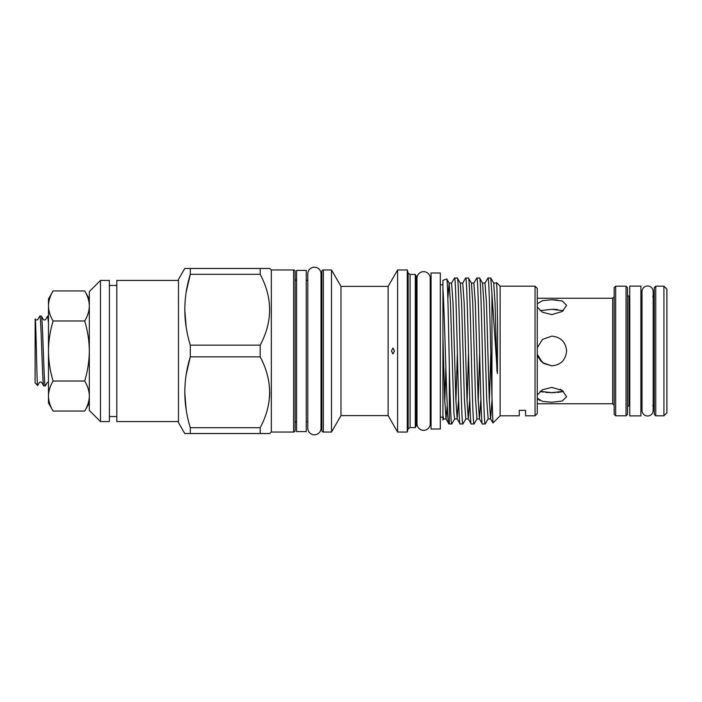 <?xml version="1.0" encoding="UTF-8"?>
<svg xmlns="http://www.w3.org/2000/svg" width="702" height="702" viewBox="0 0 702 702"><rect width="100%" height="100%" fill="white"/><g stroke="black" fill="none" stroke-linecap="round" stroke-linejoin="round"><path stroke-width="1.05" d="M35.153 319.006L35.1 382.941L37.645 385.486C36.846 387.144 36.013 316.514 35.153 319.006L35.442 319.436C36.056 320.173 36.855 320.173 37.855 319.436L39.83 316.084C41.137 313.926 42.445 388.074 43.761 385.916L45.261 385.916C43.954 388.074 42.638 313.926 41.33 316.084L43.305 319.436C43.945 320.182 44.744 320.182 45.718 319.436L47.622 316.146L48.473 316.084M37.645 385.486L39.373 382.564C40.356 381.827 41.164 381.827 41.787 382.564L43.761 385.916M39.83 316.084L41.33 316.084M48.473 381.888L47.236 382.564L45.261 385.916M53.115 290.953L48.473 298.999L48.473 403.001L53.115 411.047C50.14 406.151 48.596 401.149 48.473 396.033C48.596 390.926 50.14 385.924 53.115 381.019L84.688 381.019C87.645 371.305 89.189 361.302 89.329 351C89.215 340.83 87.662 330.826 84.688 320.981C87.662 316.075 89.207 311.074 89.329 305.967C89.207 300.851 87.653 295.849 84.688 290.953L53.115 290.953C50.14 295.858 48.596 300.86 48.473 305.967C48.596 311.083 50.14 316.084 53.115 320.981C50.132 330.826 48.587 340.83 48.473 351C48.605 361.302 50.158 371.305 53.115 381.019M89.329 298.999L84.688 290.953M89.329 410.424L89.329 291.576L100.474 280.431L100.474 421.569L89.329 410.424M100.474 421.569L109.389 421.569L109.389 280.431L100.474 280.431M116.813 285.442L109.389 285.442M116.813 416.558L109.389 416.558M178.475 280.431L116.813 280.431L116.813 421.569L178.475 421.569M190.303 433.529L190.303 427.693L260.188 427.693L260.188 433.529L184.766 433.529L178.475 422.63L178.475 279.37L184.766 268.471L269.77 268.471L271.332 270.024M186.258 374.263L190.303 356.835C183.003 380.335 183.003 403.957 190.303 427.693M260.188 345.165L260.188 356.835L190.303 356.835L190.303 345.165L260.188 345.165C272.745 321.621 272.745 298.008 260.188 274.307L190.303 274.307C183.003 297.806 183.003 321.428 190.303 345.165M186.258 291.734L190.303 274.307L190.303 268.471M261.407 268.471L260.188 268.471L260.188 274.307M260.188 427.693C272.745 404.159 272.745 380.537 260.188 356.835M271.332 431.976L269.77 433.529L260.188 433.529M293.611 269.954L271.332 269.954L271.332 432.046L293.611 432.046L293.611 269.954A1.483 1.483 0 0 1 295.103 271.437L295.103 430.563A1.483 1.483 0 0 1 293.611 432.046M394.419 351L392.962 348.025L391.453 351L392.962 353.975L394.419 351M388.136 415.628L388.136 286.372L397.613 269.954L397.613 432.046L388.136 415.628L340.979 415.628L340.979 286.372L331.502 269.954L323.332 269.954L323.332 432.046L331.502 432.046L331.502 269.954M415.294 427.588L415.294 274.412L416.189 276.193L416.189 425.807L415.294 427.588L410.091 427.588L408.16 428.782L407.274 432.046L407.274 269.954L397.613 269.954M407.274 432.046L397.613 432.046M388.136 286.372L340.979 286.372M408.16 428.782L408.16 273.218L407.274 269.954M340.979 415.628L331.502 432.046M410.091 427.588L410.091 274.412L408.16 273.218M415.294 274.412L410.091 274.412M323.332 432.046A1.483 1.483 0 0 1 321.841 430.563L321.841 271.437A1.483 1.483 0 0 1 323.332 269.954M321.841 278.87A1.483 1.483 0 0 1 321.025 280.195M321.841 423.13A1.483 1.483 0 0 0 321.025 421.805M416.189 418.673A1.483 1.483 0 0 1 417.006 417.348M416.189 283.327A1.483 1.483 0 0 0 417.006 284.652M321.025 273.815A6.608 6.608 0 0 0 314.417 267.208A6.608 6.608 0 0 0 307.801 273.815L307.801 428.185A6.608 6.608 0 0 0 314.417 434.792A6.608 6.608 0 0 0 321.025 428.185L321.025 273.815M417.006 423.727A6.608 6.608 0 0 0 423.613 430.335A6.608 6.608 0 0 0 430.229 423.727L430.229 278.273A6.608 6.608 0 0 0 423.613 271.665A6.608 6.608 0 0 0 417.006 278.273L417.006 423.727M535.047 286.188L537.276 288.417L537.276 413.583L535.047 415.812L535.047 286.188L500.131 286.188L496.489 282.546L496.972 289.092L496.489 282.546M519.261 415.812L519.261 410.372L525.57 410.372L519.261 410.372L519.261 415.812L500.131 415.812L500.131 286.188M525.57 410.372L525.57 415.812L525.57 410.372M535.047 415.812L525.57 415.812M500.131 415.812L492.962 422.981L491.953 396.63L491.953 294.199L497.385 373.613L497.604 325.947L496.972 289.092M492.962 422.981L490.566 418.91L489.25 399.061L486.468 302.939L484.994 283.09L487.969 278.018L490.751 278.018L493.717 283.09L496.138 283.09M490.751 278.018L491.953 294.199M491.953 396.63C490.61 352.316 489.303 275.114 487.969 278.018M480.888 399.122L479.431 418.91L482.327 423.929L485.179 423.982C483.318 428.492 481.458 273.508 479.606 278.018L482.572 283.09L484.994 283.09M479.606 278.018L476.755 278.071L473.859 283.09L475.324 302.939L478.106 399.061L479.431 418.91L476.93 418.971L475.535 399.061L472.753 302.939L471.428 283.09L473.859 283.09M482.397 423.982C480.537 428.492 478.685 273.508 476.825 278.018M469.752 399.122L468.287 418.91L471.182 423.929L474.034 423.982C472.174 428.492 470.314 273.508 468.462 278.018L471.428 283.09M468.462 278.018L465.61 278.071L462.715 283.09L464.18 302.939L466.962 399.061L468.287 418.91L465.786 418.971L464.391 399.061L461.609 302.939L460.284 283.09L462.715 283.09M471.253 423.982C469.392 428.492 467.541 273.508 465.68 278.018M458.608 399.122L457.142 418.91L460.038 423.929L462.89 423.982C461.03 428.492 459.178 273.508 457.318 278.018L460.284 283.09M457.318 278.018L454.466 278.071L451.57 283.09L453.036 302.939L455.826 399.061L457.142 418.91L454.642 418.971L453.948 413.794L450.465 302.939L449.148 283.09L447.841 298.508M460.108 423.982C458.257 428.492 456.397 273.508 454.536 278.018M485.179 423.982L488.144 418.91L486.679 399.061L483.889 302.939L482.572 283.09M474.034 423.982L477 418.91M462.89 423.982L465.856 418.91M451.746 423.982L449.359 423.982L449.359 367.436C450.175 400.122 450.947 424.385 451.746 423.982L454.712 418.91M451.57 283.09L449.148 283.09L446.726 278.975L442.927 280.352L442.927 288.855C444.919 318.761 446.92 427.571 448.868 423.806L445.998 418.91L444.682 399.061L442.927 337.118L442.927 419.989M448.868 423.806L449.359 423.982M446.726 278.975C447.613 277.22 448.499 323.885 449.359 367.436M442.927 284.81L440.329 284.81M442.927 417.19L440.329 417.19M440.329 272.999L440.329 429.001L431.046 429.001L431.046 272.999L440.329 272.999M431.046 284.81L430.229 284.81M431.046 417.19L430.229 417.19M307.801 280.352L306.239 280.352M307.801 421.648L306.239 421.648M296.586 431.598L296.586 270.402L306.239 270.402L306.239 431.598L296.586 431.598M296.586 280.352A1.483 1.483 0 0 1 295.103 278.87L295.103 423.13A1.483 1.483 0 0 1 296.586 421.648M629.755 286.109L640.9 286.109L640.9 415.891L629.755 415.891L629.755 286.109M655.756 415.812L654.273 414.329L654.273 287.671L655.756 286.188L655.756 415.812L663.925 415.812L663.925 286.188L666.9 289.154L666.9 412.846L663.925 415.812M627.527 287.671L627.527 414.329L626.044 415.812L626.044 286.188L627.527 287.671M615.645 415.812L614.153 414.329L614.153 287.671L615.645 286.188L615.645 415.812L626.044 415.812M642.014 410.424A5.572 5.572 0 0 0 647.586 415.996A5.572 5.572 0 0 0 653.158 410.424L653.158 291.576A5.572 5.572 0 0 0 647.586 286.004A5.572 5.572 0 0 0 642.014 291.576L642.014 410.424M539.917 400.5L537.644 398.815M543.19 392.12L540.145 391.33L551.754 392.681L545.858 392.453M563.373 310.67L551.754 309.319L540.145 310.67M537.276 307.064L542.479 312.25L551.754 314.601L562.258 311.495L566.611 305.326L562.267 300.982L551.754 299.745L542.479 300.64L537.276 303.764M538.039 356.713L543.488 363.346L551.754 365.856C560.784 364.979 565.733 360.029 566.611 351C565.742 341.971 560.793 337.021 551.754 336.144L542.479 339.399L537.276 347.701M537.276 354.299L542.479 362.609L551.754 365.856M537.276 398.236L542.479 401.36L551.754 402.255L562.258 401.017L566.611 396.674L562.267 390.514L551.754 387.399L542.479 389.759L537.276 394.936M541.181 361.433L538.048 356.73M551.754 299.745L557.52 300.044M551.754 309.319L554.545 309.363M554.606 309.371L557.467 309.529M560.082 389.259L563.373 391.33L551.754 392.681L555.326 392.602M562.083 391.742L557.37 392.471M442.927 288.855L442.927 337.118M265.619 433.529L266.479 433.529M268.497 433.529L268.971 433.529M269.77 392.321L269.533 397.657M268.971 268.471L268.497 268.471M266.479 268.471L264.672 268.471M186.197 409.889L184.766 392.269M186.197 327.36L184.766 309.731M89.329 403.001L84.688 411.047C87.662 406.142 89.207 401.14 89.329 396.033C89.207 390.917 87.653 385.916 84.688 381.019M84.688 411.047L53.115 411.047M84.688 320.981L53.115 320.981M47.692 316.084L48.473 322.604M537.276 403.747L612.67 403.747L612.67 298.253L614.153 296.77M629.755 296.586L629.018 296.586L629.018 405.414L627.527 406.897M496.972 371.656L495.033 302.939L493.717 283.09M490.803 353.141L489.355 401.965M479.659 353.141L478.211 401.965M468.515 353.141L467.076 401.965M457.371 353.141L455.931 401.965M445.849 367.594L444.787 401.965M442.927 420.024L443.576 418.91L442.927 415.444M492.014 399.622L490.645 418.971L488.144 418.91M447.235 405.089L446.068 418.971L443.576 418.91M612.67 403.747L614.153 405.229M652.79 405.414L654.273 406.897M615.645 286.188L626.044 286.188M655.756 286.188L663.925 286.188M640.9 296.586L642.014 296.586M537.276 298.253L612.67 298.253M640.9 405.414L642.014 405.414M629.018 405.414L629.755 405.414M652.79 296.586L654.273 295.103M629.018 296.586L627.527 295.103"/></g></svg>

